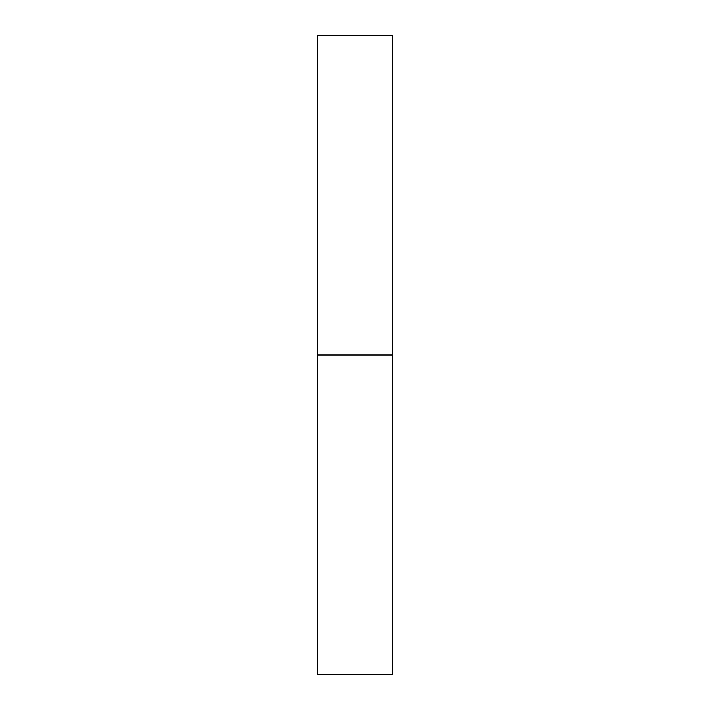 <?xml version="1.0" encoding="UTF-8"?>
<svg xmlns="http://www.w3.org/2000/svg" width="710" height="710" viewBox="0 0 710 710"><rect width="100%" height="100%" fill="white"/><g stroke="black" fill="none" stroke-linecap="round" stroke-linejoin="round"><path stroke-width="1.06" d="M317.264 35.5L317.264 674.5L392.736 674.5L392.736 355L317.264 355L392.736 355L392.736 674.5L392.736 35.5L392.736 355L392.736 35.5L317.264 35.5L317.264 674.5"/></g></svg>
